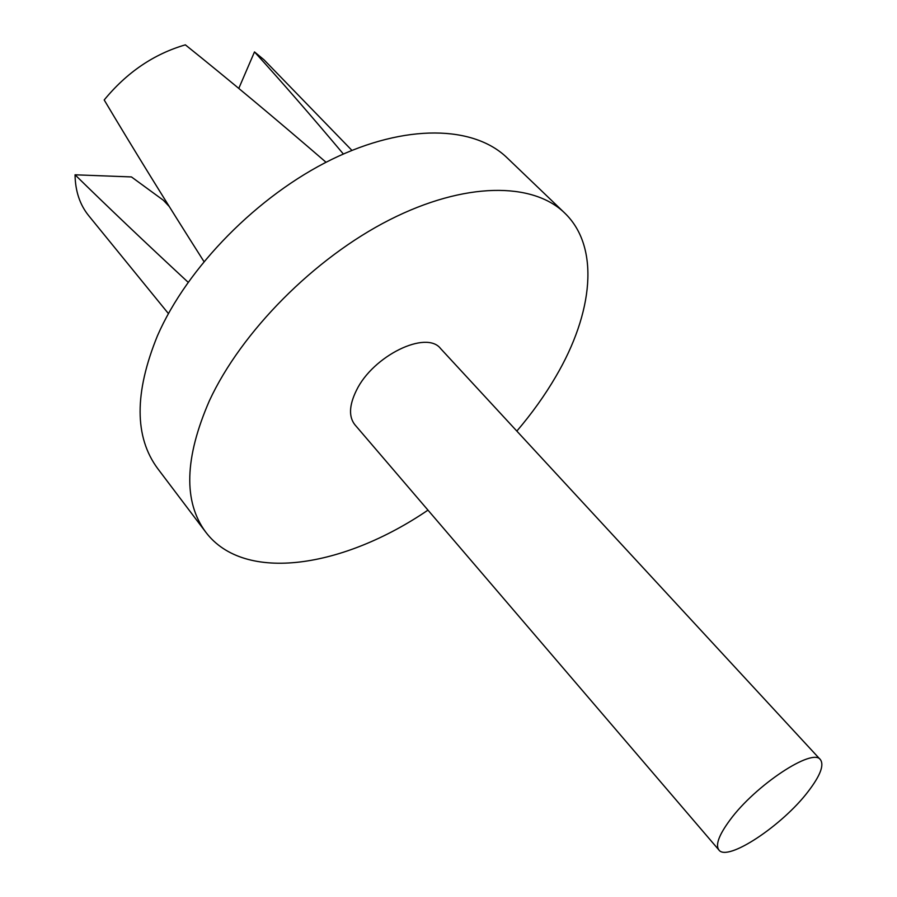 <?xml version="1.0" encoding="UTF-8"?>
<svg xmlns="http://www.w3.org/2000/svg" width="897" height="897" viewBox="0 0 897 897"><rect width="100%" height="100%" fill="white"/><g stroke="black" fill="none" stroke-linecap="round" stroke-linejoin="round"><path stroke-width="1.35" d="M355.111 425.01L354.92 424.797C348.619 416.802 349.112 405.366 356.378 390.475C372.973 355.75 426.355 329.827 440.618 348.585L440.808 348.798M564.605 212.937L507.097 157.805C473.964 125.614 405.814 123.315 331.789 159.397C257.876 195.423 187.226 267.351 157.435 335.826C134.247 392.785 134.337 437.041 157.693 468.57L205.738 532.123C183.268 501.793 184.49 457.986 209.416 400.701C241.327 331.778 314.432 257.944 389.578 219.832C464.837 181.654 532.773 181.956 564.605 212.937C600.396 247.135 593.018 313.356 555.792 376.605C544.883 395.297 531.887 413.45 516.84 431.087M427.97 510.124C343.865 567.487 244.578 583.745 205.738 532.123M168.423 313.591L88.691 215.672C79.855 204.751 75.303 191.128 75.045 174.803L131.444 176.933L163.377 200.255L169.197 206.445M203.944 261.532C166.405 202.52 133.16 148.667 104.198 99.971C126.847 72.377 153.892 53.999 185.354 44.85C228.668 79.575 275.57 118.718 326.048 162.279M351.916 150.382L263.976 59.763L254.49 51.914L238.781 88.422M188.112 282.252C145.336 242.582 107.64 206.77 75.045 174.803M254.49 51.914C281.546 81.672 311.169 115.702 343.36 154.015M729.967 820.049C718.934 835.006 715.245 844.985 718.901 849.975C727.276 862.163 782.576 825.375 808.242 791.401C820.239 775.714 824.309 765.141 820.43 759.681C812.839 747.369 755.42 785.189 729.967 820.049M718.901 849.975L354.741 424.584M820.43 759.681L440.427 348.384"/></g></svg>
